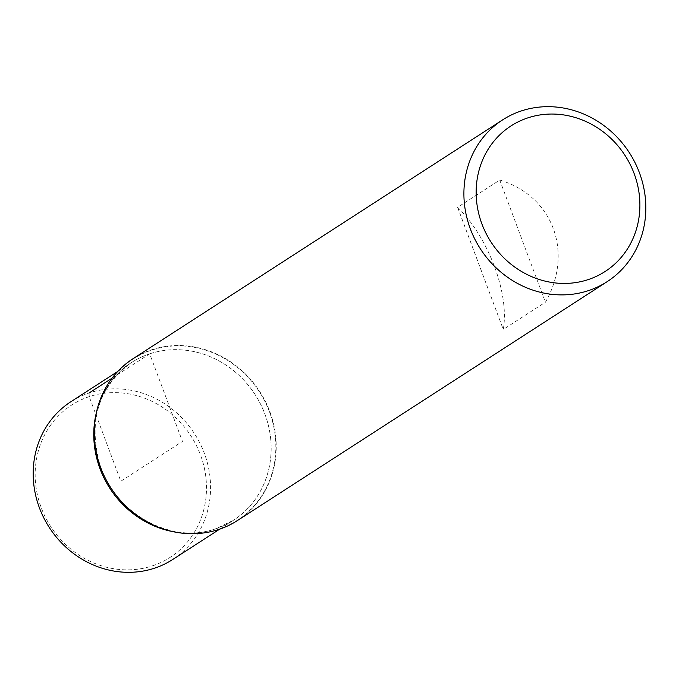 <?xml version="1.0" encoding="UTF-8"?>
<svg xmlns="http://www.w3.org/2000/svg" width="679" height="679" viewBox="0 0 679 679"><rect width="100%" height="100%" fill="white"/><g stroke="black" fill="none" stroke-linecap="round" stroke-linejoin="round"><path stroke-width="0.51" stroke-dasharray="3.4 2.55" d="M149.703 353.835A93.897 86.428 -122.9 0 1 260.498 404.039A93.897 86.428 -122.9 0 1 233.415 520.284A93.897 86.428 -122.9 0 1 215.201 529.009A93.897 86.428 -122.9 0 1 173.298 531.716A93.897 86.428 57.1 0 0 215.201 529.009A93.897 86.428 57.1 0 0 233.415 520.284A93.897 86.428 57.1 0 0 255.049 394.516A93.897 86.428 57.1 0 0 131.497 362.561A93.897 86.428 -122.9 0 1 149.703 353.835M96.367 412.662A93.897 86.428 -122.9 0 1 131.497 362.561A93.897 86.428 57.1 0 0 96.367 412.662M237.514 520.504A96.308 88.652 57.1 0 0 259.701 391.503A96.308 88.652 57.1 0 0 132.982 358.733M499.744 180.062C552.85 195.849 573.976 252.333 545.415 302.214L503.275 329.442C509.606 293.922 488.49 237.438 457.604 207.29L499.744 180.062L545.415 302.214M457.604 207.29L503.275 329.442M172.839 559.428A93.897 86.428 57.1 0 0 194.474 433.652A93.897 86.428 57.1 0 0 70.922 401.696M152.452 565.836A90.689 83.475 57.1 0 0 173.951 416.066A90.689 83.475 57.1 0 0 36.063 461.83A90.689 83.475 57.1 0 0 152.452 565.836M112.077 378.144L149.703 353.835L182.456 441.426L120.828 481.241L89.195 396.655L89.127 392.98M96.299 413.01A93.897 86.428 -122.9 0 1 131.505 362.552A93.897 86.428 -122.9 0 1 255.066 394.507A93.897 86.428 -122.9 0 1 233.423 520.275A93.897 86.428 -122.9 0 1 215.218 529A93.897 86.428 -122.9 0 1 172.95 531.64M218.596 529.306A96.045 88.414 57.1 0 0 241.368 370.683A96.045 88.414 57.1 0 0 95.332 419.147A96.045 88.414 57.1 0 0 218.596 529.306M219.665 529.17L233.423 520.275L215.761 528.746C172.339 544.864 115.04 514.079 99.83 464.572C87.973 420.717 98.54 386.716 131.505 362.552L117.747 371.447"/><path stroke-width="1.02" d="M173.298 531.716A93.897 86.428 -122.9 0 1 96.367 412.662A93.897 86.428 57.1 0 0 173.298 531.716M502.604 119.894L132.982 358.733A96.308 88.652 57.1 0 0 105.203 477.965A96.308 88.652 57.1 0 0 218.833 529.45A96.308 88.652 57.1 0 0 237.514 520.504L607.136 281.675A96.308 88.652 -122.9 0 1 588.455 290.62A96.308 88.652 -122.9 0 1 474.825 239.127A96.308 88.652 -122.9 0 1 502.604 119.894A96.308 88.652 -122.9 0 1 521.277 110.949A96.308 88.652 -122.9 0 1 634.916 162.442A96.308 88.652 -122.9 0 1 607.136 281.675M527.795 117.891A86.674 79.782 57.1 0 0 507.247 261.033A86.674 79.782 57.1 0 0 639.032 217.297A86.674 79.782 57.1 0 0 527.795 117.891M117.747 371.447L70.922 401.696A93.897 86.428 57.1 0 0 43.829 517.95A93.897 86.428 57.1 0 0 154.625 568.153A93.897 86.428 57.1 0 0 172.839 559.428L219.665 529.17M89.127 392.98L112.077 378.144M172.95 531.64A93.897 86.428 -122.9 0 1 96.299 413.01"/></g></svg>
